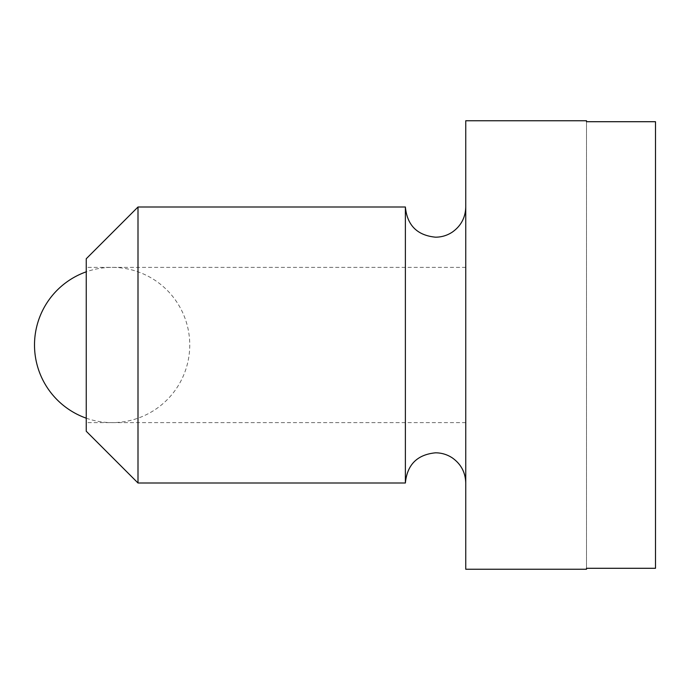 <?xml version="1.0" encoding="UTF-8"?>
<svg xmlns="http://www.w3.org/2000/svg" width="690" height="690" viewBox="0 0 690 690"><rect width="100%" height="100%" fill="white"/><g stroke="black" fill="none" stroke-linecap="round" stroke-linejoin="round"><path stroke-width="0.52" stroke-dasharray="3.45 2.59" d="M465.75 120.75L465.75 569.25M86.25 258.75L86.25 431.25M138 207L138 483M405.375 207L405.375 483M586.5 120.75L586.5 121.707L655.5 121.707L655.5 568.293L655.5 121.707L655.5 568.293L586.5 568.293L586.5 569.25M586.5 121.707L586.5 568.293L586.5 121.707M86.25 345L86.25 267.375L86.25 345M465.75 345L465.75 267.375L465.75 345M86.25 418.183A77.625 77.625 0 0 0 189.75 345A77.625 77.625 0 0 0 86.25 271.817M465.75 422.625L86.25 422.625M465.75 267.375L86.25 267.375"/><path stroke-width="1.03" d="M138 345L138 207L86.25 258.75L86.25 431.25L138 483L138 345M465.75 483C465.457 472.4 460.989 464.034 452.33 457.901C447.249 454.546 441.652 452.856 435.562 452.812C417.226 454.598 407.169 464.663 405.375 483L405.375 207L138 207M655.5 345L655.5 121.707L586.5 121.707L586.5 120.75L465.75 120.75L465.75 569.25L586.5 569.25L586.5 568.293L655.5 568.293L655.5 345M86.25 271.817A77.625 77.625 0 0 0 86.25 418.183M405.375 207C407.169 225.337 417.226 235.402 435.562 237.188C441.652 237.144 447.249 235.454 452.33 232.099C460.989 225.966 465.457 217.6 465.75 207M405.375 483L138 483"/></g></svg>
